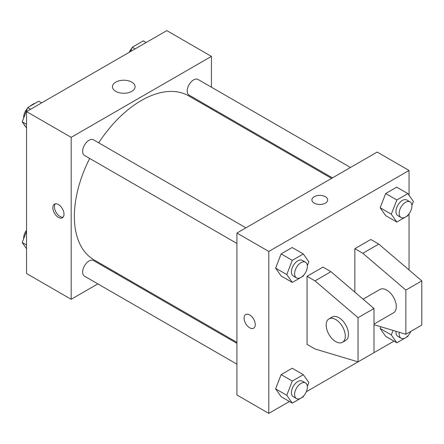 <?xml version="1.0" encoding="UTF-8"?>
<svg xmlns="http://www.w3.org/2000/svg" width="444" height="444" viewBox="0 0 444 444"><rect width="100%" height="100%" fill="white"/><g stroke="black" fill="none" stroke-linecap="round" stroke-linejoin="round"><path stroke-width="0.67" d="M23.998 124.376A13.525 7.809 120 0 0 25.491 126.501M35.37 103.175A13.525 7.809 120 0 0 30.475 105.999M23.693 117.716A13.525 7.809 120 0 0 23.593 118.232M97.858 283.888L71.173 299.295L26.546 273.532L26.546 111.583L166.8 30.608L211.422 56.371L211.422 87.185M116.761 272.977L115.89 273.476M89.671 158.436A94.666 54.656 120 0 0 74.359 216.478A94.666 54.656 120 0 0 93.967 259.812L236.924 342.352M331.59 178.388L188.628 95.849A94.666 54.656 120 0 0 98.69 142.824M211.422 108.003L211.422 109.013M71.173 299.295L71.173 137.346L211.422 56.371M350.488 167.471L198.079 79.482A9.013 5.206 120 0 0 191.136 81.896A9.013 5.206 120 0 0 187.202 90.97A9.013 5.206 120 0 0 189.066 95.099L332.456 177.883M236.924 343.356L93.529 260.567A9.013 5.206 120 0 0 86.586 262.981A9.013 5.206 120 0 0 82.651 272.055A9.013 5.206 120 0 0 84.515 276.185L236.924 364.174M236.924 243.451L84.515 155.461A9.013 5.206 -60 0 1 84.515 145.049A9.013 5.206 -60 0 1 93.529 139.843L245.937 227.833M71.173 137.346L26.546 111.583M115.773 91.353A11.305 6.527 180 0 1 112.46 86.735A11.305 6.527 180 0 1 123.765 80.209A11.305 6.527 180 0 1 135.076 86.735A11.305 6.527 180 0 1 128.094 92.768A11.305 6.527 180 0 1 115.773 91.353M64.003 214.18A7.887 4.557 60 0 1 62.365 217.788A7.887 4.557 60 0 1 54.479 213.237A7.887 4.557 60 0 1 54.479 204.129A7.887 4.557 60 0 1 60.556 206.238A7.887 4.557 60 0 1 64.003 214.18M63.087 217.183A7.887 4.557 60 0 1 56.083 212.31A7.887 4.557 60 0 1 55.367 203.807M289.416 401.487L268.798 413.392L236.924 394.988L236.924 233.039L377.172 152.07L409.052 170.468L409.052 195.266M393.967 341.125L306.316 391.73M409.052 213.792L409.052 269.985M325.38 203.136A7.887 4.557 180 0 1 316.783 204.123A7.887 4.557 180 0 1 311.91 199.917A7.887 4.557 180 0 1 319.802 195.36A7.887 4.557 180 0 1 327.689 199.917A7.887 4.557 180 0 1 325.38 203.136M268.798 413.392L268.798 251.443L236.924 233.039M268.798 251.443L409.052 170.468M327.689 199.917A7.887 4.557 0 0 0 319.802 195.366A7.887 4.557 0 0 0 311.91 199.917M245.732 314.541A7.887 4.557 -120 0 0 244.522 320.868A7.887 4.557 -120 0 0 249.678 327.816A7.887 4.557 60 0 1 244.522 320.868A7.887 4.557 60 0 1 245.732 314.546A7.887 4.557 60 0 1 253.618 319.097A7.887 4.557 60 0 1 253.618 328.21A7.887 4.557 60 0 1 249.672 327.816A7.887 4.557 -120 0 0 253.618 328.205M380.158 328.488L380.824 326.762L380.158 328.488L385.681 336.341L380.158 328.488L391.314 334.931L393.062 330.425M380.158 207.764L385.681 193.534L396.72 187.157L385.681 193.534L380.158 207.764L385.681 215.618L380.158 207.764L391.314 214.202L396.836 199.972L407.875 193.601L413.397 201.454L411.893 205.333M275.607 268.126L281.13 253.896L292.169 247.519L281.13 253.896L275.607 268.126L281.13 275.979L275.607 268.126L286.763 274.564L292.285 260.334L303.324 253.962L308.846 261.816L307.342 265.695M275.607 388.85L281.13 374.619L292.169 368.243L281.13 374.619L275.607 388.85L281.13 396.703L275.607 388.85L286.763 395.293L292.285 381.063L303.324 374.686L308.846 382.539L307.342 386.419M354.861 292.135L354.861 248.684L370.801 239.483L378.771 244.083L421.8 280.891L421.8 325.058L405.86 334.26L405.86 290.093L362.831 253.285L354.861 248.684M307.048 344.378L307.048 276.29L315.018 280.891L358.047 317.693L358.047 361.86L315.018 348.978L307.048 344.378M358.047 361.86L373.987 352.664L373.987 308.491L330.958 271.689L322.988 267.088L307.048 276.29M373.987 324.109L393.501 312.842A13.525 7.809 -120 0 0 393.501 297.23A13.525 7.809 -120 0 0 379.975 289.421L363.087 299.173M373.987 324.714L405.86 334.26M328.976 318.864L332.162 317.027A13.525 7.809 60 0 1 345.687 324.836A13.525 7.809 60 0 1 345.687 340.448L342.496 342.291A13.525 7.809 60 0 1 335.736 341.619A13.525 7.809 60 0 1 326.901 329.703A13.525 7.809 60 0 1 328.976 318.864A13.525 7.809 60 0 1 342.502 326.673A13.525 7.809 60 0 1 342.496 342.291M421.8 280.891L405.86 290.093M373.987 308.491L358.047 317.693M378.771 244.083L362.831 253.285M330.958 271.689L315.018 280.891M26.546 128.005L22.2 121.823L27.722 107.592L38.761 101.215L41.631 102.875M26.546 124.331L22.2 121.823M30.592 109.246L27.722 107.592M27.384 108.464A9.013 5.206 120 0 0 23.682 117.288A9.013 5.206 120 0 0 23.704 117.938M130.614 51.498L132.273 47.23L143.312 40.854L146.181 42.513M135.143 48.884L132.273 47.23M131.935 48.102A9.013 5.206 120 0 0 129.282 52.27M26.546 248.734L22.2 242.546L26.546 231.341M26.546 245.055L22.2 242.546M26.546 230.208A9.013 5.206 120 0 0 23.682 238.012A9.013 5.206 120 0 0 23.704 238.667M303.668 275.169L303.324 276.046L292.285 282.417L286.763 274.564M305.5 262.221L302.314 260.384A9.013 5.206 120 0 0 295.365 262.798A9.013 5.206 120 0 0 291.431 271.872A9.013 5.206 120 0 0 293.295 275.996L296.487 277.839A9.013 5.206 120 0 0 305.5 272.633A9.013 5.206 120 0 0 305.5 262.221A9.013 5.206 120 0 0 298.551 264.641A9.013 5.206 120 0 0 294.616 273.709A9.013 5.206 120 0 0 296.487 277.839M292.285 282.417L281.13 275.979M292.285 260.334L281.13 253.896M303.324 253.962L292.169 247.519M408.214 214.807L407.875 215.684L396.836 222.056L391.314 214.202M410.051 201.859L406.865 200.022A9.013 5.206 120 0 0 399.916 202.436A9.013 5.206 120 0 0 395.981 211.511A9.013 5.206 120 0 0 397.846 215.634L401.037 217.477A9.013 5.206 120 0 0 410.051 212.271A9.013 5.206 120 0 0 410.051 201.859A9.013 5.206 120 0 0 403.102 204.279A9.013 5.206 120 0 0 399.167 213.348A9.013 5.206 120 0 0 401.037 217.477M396.836 222.056L385.681 215.618M396.836 199.972L385.681 193.534M407.875 193.601L396.72 187.157M303.668 395.898L303.324 396.77L292.285 403.146L286.763 395.293M305.5 382.95L302.314 381.107A9.013 5.206 120 0 0 295.365 383.522A9.013 5.206 120 0 0 291.431 392.596A9.013 5.206 120 0 0 293.295 396.725L296.487 398.562A9.013 5.206 120 0 0 305.5 393.356A9.013 5.206 120 0 0 305.5 382.95A9.013 5.206 120 0 0 298.551 385.364A9.013 5.206 120 0 0 294.616 394.439A9.013 5.206 120 0 0 296.487 398.562M292.285 403.146L281.13 396.703M292.285 381.063L281.13 374.619M303.324 374.686L292.169 368.243M408.214 335.536L407.875 336.408L396.836 342.785L391.314 334.931M396.026 331.313A9.013 5.206 120 0 0 395.981 332.234A9.013 5.206 120 0 0 397.846 336.363L401.037 338.2A9.013 5.206 120 0 0 410.867 331.368M396.836 342.785L385.681 336.341M399.334 332.306A9.013 5.206 120 0 0 399.167 334.077A9.013 5.206 120 0 0 401.037 338.2"/></g></svg>
